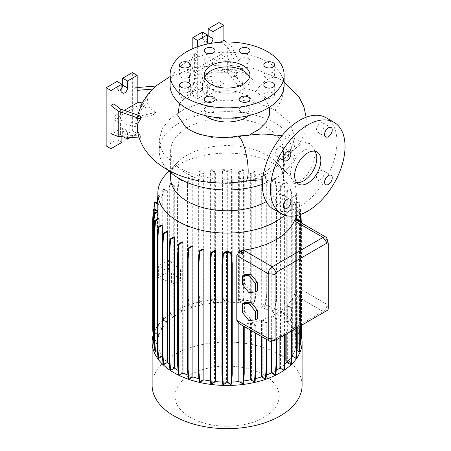 <?xml version="1.0" encoding="UTF-8"?>
<svg xmlns="http://www.w3.org/2000/svg" width="451" height="451" viewBox="0 0 451 451"><rect width="100%" height="100%" fill="white"/><g stroke="black" fill="none" stroke-linecap="round" stroke-linejoin="round"><path stroke-width="0.34" stroke-dasharray="2.25 1.69" d="M282.467 173.319L285.179 161.576L292.265 150.668L301.415 143.965L309.792 143.593L313.845 147.545L315.283 154.372L312.695 165.951L305.784 176.786L296.775 183.512L288.431 184.166L284.051 180.321L282.467 173.319M262.386 184.279A67.853 39.175 0 0 0 294.954 150.814L294.954 137.087L289.931 151.102L275.623 162.766L283.482 159.028L289.384 153.622L291.865 146.885L289.215 140.65L282.974 136.788L266.761 134.178M260.898 134.054L236.251 136.946A22.809 5.525 79.8 0 1 237.384 136.134M314.77 151.209A18.53 10.7 120 0 0 312.977 149.664A18.53 10.7 120 0 0 303.709 150.578A18.53 10.7 120 0 0 291.6 166.909A18.53 10.7 120 0 0 294.441 181.759A18.53 10.7 120 0 0 296.679 182.542M213.475 107.287A5.418 3.129 0 0 0 207.573 106.611A5.418 3.129 0 0 0 204.23 109.497A5.418 3.129 0 0 0 205.814 111.713A5.418 3.129 0 0 0 211.716 112.389A5.418 3.129 0 0 0 215.059 109.497A5.418 3.129 0 0 0 213.475 107.287M188.789 93.036A5.418 3.129 0 0 0 182.886 92.359A5.418 3.129 0 0 0 179.543 95.246A5.418 3.129 0 0 0 181.127 97.455A5.418 3.129 0 0 0 187.03 98.138A5.418 3.129 0 0 0 190.373 95.246A5.418 3.129 0 0 0 188.789 93.036M188.789 72.876A5.418 3.129 0 0 0 182.886 72.199A5.418 3.129 0 0 0 179.543 75.091A5.418 3.129 0 0 0 181.127 77.301A5.418 3.129 0 0 0 187.03 77.978A5.418 3.129 0 0 0 190.373 75.091A5.418 3.129 0 0 0 188.789 72.876M213.475 58.624A5.418 3.129 0 0 0 207.573 57.948A5.418 3.129 0 0 0 204.23 60.834A5.418 3.129 0 0 0 205.814 63.05A5.418 3.129 0 0 0 211.716 63.726A5.418 3.129 0 0 0 215.059 60.834A5.418 3.129 0 0 0 213.475 58.624M248.388 58.624A5.418 3.129 0 0 0 242.486 57.948A5.418 3.129 0 0 0 239.143 60.834A5.418 3.129 0 0 0 240.727 63.05A5.418 3.129 0 0 0 246.629 63.726A5.418 3.129 0 0 0 249.978 60.834A5.418 3.129 0 0 0 248.388 58.624M273.075 72.876A5.418 3.129 0 0 0 267.172 72.199A5.418 3.129 0 0 0 263.829 75.091A5.418 3.129 0 0 0 265.413 77.301A5.418 3.129 0 0 0 271.316 77.978A5.418 3.129 0 0 0 274.665 75.091A5.418 3.129 0 0 0 273.075 72.876M273.075 93.036A5.418 3.129 0 0 0 267.172 92.359A5.418 3.129 0 0 0 263.829 95.246A5.418 3.129 0 0 0 265.413 97.455A5.418 3.129 0 0 0 271.316 98.138A5.418 3.129 0 0 0 274.665 95.246A5.418 3.129 0 0 0 273.075 93.036M248.388 107.287A5.418 3.129 0 0 0 242.486 106.611A5.418 3.129 0 0 0 239.143 109.497A5.418 3.129 0 0 0 240.727 111.713A5.418 3.129 0 0 0 246.629 112.389A5.418 3.129 0 0 0 249.978 109.497A5.418 3.129 0 0 0 248.388 107.287M320.345 179.74A5.418 3.129 120 0 0 323.886 174.965A5.418 3.129 120 0 0 323.057 170.625A5.418 3.129 120 0 0 320.345 170.895A5.418 3.129 120 0 0 316.805 175.67A5.418 3.129 120 0 0 317.639 180.011A5.418 3.129 120 0 0 320.345 179.74M320.345 132.008A5.418 3.129 120 0 0 323.886 127.233A5.418 3.129 120 0 0 323.057 122.892A5.418 3.129 120 0 0 320.345 123.157A5.418 3.129 120 0 0 316.805 127.932A5.418 3.129 120 0 0 317.639 132.273A5.418 3.129 120 0 0 320.345 132.008M279.006 155.871A5.418 3.129 120 0 0 282.546 151.096A5.418 3.129 120 0 0 281.717 146.761A5.418 3.129 120 0 0 279.006 147.026A5.418 3.129 120 0 0 275.471 151.801A5.418 3.129 120 0 0 276.3 156.142A5.418 3.129 120 0 0 279.006 155.871M279.006 203.61A5.418 3.129 120 0 0 282.546 198.835A5.418 3.129 120 0 0 281.717 194.494A5.418 3.129 120 0 0 279.006 194.764A5.418 3.129 120 0 0 275.471 199.534A5.418 3.129 120 0 0 276.3 203.875A5.418 3.129 120 0 0 279.006 203.61M185.502 127.013L190.891 130.728C203.937 137.673 219.056 139.748 236.251 136.946M275.623 162.766C266.891 172.665 255.683 177.824 242.012 178.252C219.789 181.375 195.176 177.209 179.12 167.783L164.373 155.031L160.545 147.731L159.248 140.098L162.163 128.67L170.658 118.111L183.991 109.305L201.005 103.003L220.263 99.744L240.231 99.868L258.942 103.403L275.082 110.168L289.796 122.666L294.954 137.087M269.399 107.248L264.838 98.775L255.999 91.654L235.743 84.912L212.534 84.974L192.058 91.7L179.566 103.347M221.052 57.7L221.052 70.215L227.687 72.696L227.687 61.528L221.052 57.7L197.668 71.202L197.668 83.717L194.409 82.499L187.436 95.584C190.204 83.739 190.215 69.77 187.436 69.843L192.233 68.653C193.316 69.228 193.947 71.529 194.139 75.548A85.729 49.497 180 0 1 237.243 73.434L238.269 67.932L242.751 68.828C241.477 72.278 241.477 77.769 242.751 85.295L231.132 71.297L223.876 68.586L223.876 83.542L219.039 80.746L219.039 22.55M187.436 95.584L192.233 93.921L197.668 83.717L197.668 98.673L207.347 93.086L207.347 86.102A3.991 2.306 -60 0 1 209.089 82.082A3.991 2.306 -60 0 1 212.162 81.017A3.991 2.306 -60 0 1 212.99 82.843L212.99 89.822L223.876 83.542M197.668 71.202L194.139 78.807L192.233 93.921M194.139 78.807A85.729 49.497 180 0 1 237.243 76.693L238.269 85.448L242.751 85.295M156.091 86.023L152.827 88.74L148.125 95.246L147.071 102.321L150.104 108.37L156.091 112.338L152.895 115.039C148.294 112.902 145.566 109.542 144.703 104.959A85.729 49.497 0 0 0 137.031 126.934C137.38 130.057 138.558 133.096 140.56 136.05L140.543 138.068L137.329 129.927M137.786 115.078L137.16 119.137A85.729 49.497 0 0 1 144.703 101.701L149.055 92.72M137.16 119.137A85.729 49.497 0 0 0 137.031 123.675C137.38 120.699 138.558 118.156 140.56 116.048M204.731 77.487A22.809 13.169 0 0 0 204.292 80.047A22.809 13.169 0 0 0 210.972 89.36A22.809 13.169 0 0 0 235.828 92.213A22.809 13.169 0 0 0 249.91 80.047A22.809 13.169 0 0 0 249.476 77.487M284.124 85.166A57.018 32.923 0 0 0 267.42 61.888A57.018 32.923 0 0 0 205.278 54.751A57.018 32.923 0 0 0 170.083 85.166M248.98 115.569A27.083 15.638 0 0 0 254.184 106.351A27.083 15.638 0 0 0 246.252 95.296A27.083 15.638 0 0 0 216.739 91.903A27.083 15.638 0 0 0 200.018 106.351A27.083 15.638 0 0 0 205.222 115.569M207.95 96.226A27.083 15.638 0 0 0 237.468 99.615A27.083 15.638 0 0 0 254.184 85.166A27.083 15.638 0 0 0 246.252 74.111A27.083 15.638 0 0 0 216.739 70.722A27.083 15.638 0 0 0 200.018 85.166A27.083 15.638 0 0 0 207.95 96.226M250.17 134.488L247.96 135.418M294.954 150.814A67.853 39.175 0 0 0 275.082 123.112A67.853 39.175 0 0 0 201.135 114.622A67.853 39.175 0 0 0 159.248 150.814A67.853 39.175 0 0 0 167.907 169.965M190.283 417.429A52.068 30.059 0 0 0 263.92 417.429A52.068 30.059 0 0 0 263.92 374.911A52.068 30.059 0 0 0 190.283 374.911A52.068 30.059 0 0 0 190.283 417.429M302.085 385.368A74.984 43.29 0 0 0 280.122 354.757A74.984 43.29 0 0 0 198.406 345.376A74.984 43.29 0 0 0 152.122 385.368M301.364 336.192A74.984 43.29 0 0 0 280.122 311.551A74.984 43.29 0 0 0 204.128 300.952A74.984 43.29 0 0 0 153.109 335.155M266.197 201.693A56.448 32.59 0 0 0 283.549 178.184A56.448 32.59 0 0 0 276.147 162.044A56.448 32.59 0 0 0 267.02 155.138A56.448 32.59 0 0 0 178.055 162.044A56.448 32.59 0 0 0 170.653 178.184M284.79 215.234A69.251 39.981 0 0 0 296.358 193.113A69.251 39.981 0 0 0 287.27 173.314A69.251 39.981 0 0 0 276.074 164.84A69.251 39.981 0 0 0 166.932 173.314M187.188 173.86A56.448 32.59 0 0 0 248.704 180.924A56.448 32.59 0 0 0 283.549 150.814A56.448 32.59 0 0 0 267.02 127.768A56.448 32.59 0 0 0 205.498 120.705A56.448 32.59 0 0 0 170.653 150.814A56.448 32.59 0 0 0 187.188 173.86M207.347 38.566A3.991 2.306 -60 0 1 205.329 40.708A3.991 2.306 -60 0 1 203.333 40.906A3.991 2.306 -60 0 1 202.505 39.079L202.505 32.094M210.194 43.488A3.991 2.306 -60 0 1 210.166 43.499A3.991 2.306 -60 0 1 208.447 43.82M121.866 87.917A3.991 2.306 -60 0 1 119.853 90.059A3.991 2.306 -60 0 1 117.858 90.256A3.991 2.306 -60 0 1 117.029 88.43L117.029 81.445M273.306 209.061A52.744 30.454 120 0 0 299.678 206.451A52.744 30.454 120 0 0 334.135 159.97A52.744 30.454 120 0 0 326.05 117.705M279.8 316.224L283.634 314.009L284.406 303.354L284.406 192.949L283.634 183.185L279.8 185.395L279.8 316.224A69.251 39.981 0 0 0 276.074 313.89A69.251 39.981 0 0 0 271.919 311.68L275.781 309.454L275.149 309.087L275.922 298.432L275.922 188.022L275.149 178.258L271.231 180.524A69.251 39.981 180 0 1 271.919 180.857L271.919 311.68M178.066 370.401A69.251 39.981 0 0 0 178.134 370.434A69.251 39.981 0 0 0 182.283 372.644L178.421 374.877M182.283 241.821L182.283 372.644M187.96 375.147A69.251 39.981 0 0 0 192.098 376.664L188.259 378.879M192.098 245.834L192.098 376.664M198.897 378.682A69.251 39.981 0 0 0 202.956 379.635L199.145 381.839M202.956 248.811L202.956 379.635M210.544 380.988A69.251 39.981 0 0 0 214.529 381.484L210.752 383.666M214.529 250.655L214.529 381.484M222.557 382.059A69.251 39.981 0 0 0 226.47 382.144L222.738 384.303M226.47 251.32L226.47 382.144M228.082 251.32L228.082 382.144A69.251 39.981 0 0 0 231.634 382.059M239.926 250.632L239.926 251.393L243.512 253.468M240.631 251.038L239.926 251.393M295.394 217.974L295.394 219.519L299.729 222.01M300.389 325.921L300.389 293.342L295.394 290.455L295.394 219.519M295.394 290.455L295.394 348.798A69.251 39.981 0 0 0 296.352 342.529L300.135 344.654M296.346 210.769L296.346 341.599L299.735 339.642L300.507 328.988L300.507 218.577L299.735 208.819L296.346 210.769A69.251 39.981 180 0 1 296.358 211.339A69.251 39.981 180 0 1 296.352 211.699L296.352 215.623M296.352 218.526L296.352 342.529M296.346 341.599A69.251 39.981 0 0 0 295.349 335.381L299.323 333.086L298.692 332.72L299.464 322.065L299.464 211.66L298.692 201.896L295.157 203.937A69.251 39.981 180 0 1 295.349 204.551L295.349 335.381M295.157 203.937L295.157 334.76A69.251 39.981 0 0 0 292.282 328.649L296.217 326.377L295.585 326.011L296.358 315.356L296.358 204.946L295.585 195.182L291.938 197.29A69.251 39.981 180 0 1 292.282 197.826L292.282 328.649M291.938 197.29L291.938 328.114A69.251 39.981 0 0 0 287.236 322.335L291.149 320.075L290.517 319.708L291.29 309.053L291.29 198.643L290.517 188.884L286.774 191.044A69.251 39.981 180 0 1 287.236 191.506L287.236 322.335M286.774 191.044L286.774 321.867A69.251 39.981 0 0 0 280.381 316.619L284.265 314.375L283.634 314.009M279.8 185.395A69.251 39.981 180 0 1 280.381 185.795L280.381 316.619M292.101 330.707L292.101 307.87L287.321 305.113A69.251 39.981 0 0 0 292.011 299.306L292.011 355.608M287.321 305.113L287.321 361.911A69.251 39.981 0 0 0 291.966 356.172M271.231 180.524L271.231 311.348A69.251 39.981 0 0 0 262.11 307.667L265.943 305.451L265.312 305.085L266.084 294.43L266.084 184.019L265.312 174.261L261.304 176.572A69.251 39.981 180 0 1 262.11 176.837L262.11 307.667M261.304 176.572L261.304 307.396A69.251 39.981 0 0 0 251.252 304.69L255.057 302.491L254.426 302.125L255.198 291.47L255.198 181.06L254.426 171.301L250.322 173.669A69.251 39.981 180 0 1 251.252 173.866L251.252 304.69M250.322 173.669L250.322 304.493A69.251 39.981 0 0 0 239.673 302.846L243.45 300.665L242.818 300.298L243.591 289.643L243.591 179.233L242.818 169.475L238.596 171.91A69.251 39.981 180 0 1 239.673 172.017L239.673 302.846M238.596 171.91L238.596 302.734A69.251 39.981 0 0 0 227.732 302.181L231.47 300.022L230.833 299.661L231.611 289.006L231.611 178.596L230.833 168.832L226.926 171.092L226.926 301.916L223.369 299.864L222.732 300.231L221.96 289.576L221.96 179.165L222.732 169.401L226.12 171.357A69.251 39.981 180 0 1 227.732 171.357L227.732 302.181M226.12 171.357L226.12 302.187A69.251 39.981 0 0 0 215.352 302.762L211.378 300.467L210.747 300.834L209.974 290.179L209.974 179.769L210.747 170.004L214.281 172.045A69.251 39.981 180 0 1 215.352 171.932L215.352 302.762M214.281 172.045L214.281 302.869A69.251 39.981 0 0 0 203.694 304.532L199.754 302.26L199.122 302.627L198.35 291.972L198.35 181.561L199.122 171.797L202.77 173.906A69.251 39.981 180 0 1 203.694 173.708L203.694 304.532M202.77 173.906L202.77 304.729A69.251 39.981 0 0 0 192.752 307.447L188.845 305.186L188.208 305.553L187.436 294.898L187.436 184.487L188.208 174.729L191.951 176.888A69.251 39.981 180 0 1 192.752 176.617L192.752 307.447M191.951 176.888L191.951 307.712A69.251 39.981 0 0 0 182.858 311.404L178.974 309.16L178.337 309.527L177.564 298.872L177.564 188.462L178.337 178.697L182.17 180.913A69.251 39.981 180 0 1 182.858 180.58L182.858 311.404M182.17 180.913L182.17 311.737A69.251 39.981 0 0 0 174.306 316.286L170.444 314.059L169.807 314.426L169.035 303.771L169.035 193.361L169.807 183.596L173.725 185.863A69.251 39.981 180 0 1 174.306 185.462L174.306 316.286M173.725 185.863L173.725 316.687A69.251 39.981 0 0 0 167.349 321.952L163.51 319.736L162.879 320.103L162.106 309.448L162.106 199.038L162.879 189.279L166.887 191.59A69.251 39.981 180 0 1 167.349 191.128L167.349 321.952M166.887 191.59L166.887 322.414A69.251 39.981 0 0 0 162.197 328.221L158.386 326.022L157.754 326.389L156.976 315.734L157.162 203.018M157.85 195.616L161.858 197.933A69.251 39.981 180 0 1 162.197 197.397L162.197 328.221M161.858 197.933L161.858 328.756A69.251 39.981 0 0 0 159 334.907L155.223 332.725L154.586 333.092L153.814 322.437L154.067 208.847M157.85 204.145L158.808 204.703A69.251 39.981 180 0 1 159 204.077L159 334.907M158.808 204.703L158.808 335.527A69.251 39.981 0 0 0 157.85 341.802L154.112 339.642L153.481 340.009M157.85 211.339A69.251 39.981 180 0 1 157.85 210.972L157.85 341.802M157.856 218.696L157.856 342.732A69.251 39.981 0 0 0 158.853 348.95L154.879 351.239M158.853 218.121L158.853 348.95M159.045 226.515L159.045 349.564A69.251 39.981 0 0 0 161.926 355.676L157.985 357.953M161.926 224.852L161.926 355.676M162.439 356.476A69.251 39.981 0 0 0 166.966 361.995L163.053 364.25M166.966 231.166L166.966 361.995M169.491 364.352A69.251 39.981 0 0 0 173.821 367.706L169.937 369.95M173.821 236.882L173.821 367.706M182.012 279.586L174.537 283.899L174.537 275.268L182.012 270.95L182.012 279.586L180.485 278.701L180.485 269.732L182.012 270.95M244.228 326.513L239.926 323.891L243.568 324.201A69.251 39.981 0 0 0 250.508 322.995L250.508 330.138M239.926 323.891L239.926 381.456A69.251 39.981 0 0 0 243.653 380.988M285.167 334.71L285.167 313.546L280.477 310.84A69.251 39.981 0 0 0 286.859 305.575L286.859 333.734M280.477 310.84L280.477 367.638A69.251 39.981 0 0 0 284.84 364.239M255.852 333.221L255.852 325.351L251.438 322.798A69.251 39.981 0 0 0 261.45 320.08L261.45 336.452M251.438 322.798L251.438 379.595A69.251 39.981 0 0 0 255.322 378.677M266.767 339.524L266.767 322.42L262.251 319.815A69.251 39.981 0 0 0 271.344 316.123L271.344 341.176M262.251 319.815L262.251 376.613A69.251 39.981 0 0 0 266.282 375.131M276.638 339.631L276.638 318.451L272.032 315.79A69.251 39.981 0 0 0 279.896 311.241L279.896 337.748M272.032 315.79L272.032 372.588A69.251 39.981 0 0 0 276.215 370.35M297.226 327.747L297.226 301.584L292.349 298.771A69.251 39.981 0 0 0 294.368 294.869L295.202 291.735L295.202 349.424L297.04 350.483M292.349 298.771L292.349 355.568A69.251 39.981 0 0 0 295.202 349.424M297.226 301.584L296.595 301.95L292.011 299.306M326.952 238.59A5.7 3.292 -60 0 1 327.093 239.735L327.093 304.453A5.7 3.292 -60 0 1 323.063 311.432L272.257 340.764A5.7 3.292 -60 0 1 271.192 341.215M255.852 325.351L255.221 325.712L250.508 322.995M266.767 322.42L266.135 322.786L261.45 320.08M276.638 318.451L276.006 318.812L271.344 316.123M285.167 313.546L284.536 313.913L279.896 311.241M292.101 307.87L291.464 308.236L286.859 305.575M300.389 293.342A5.7 3.292 -60 0 1 299.757 294.362L295.202 291.735M244.228 326.377A5.7 3.292 -60 0 1 243.596 326.146L243.596 326.146M169.52 272.37L169.52 281.937L171.403 282.676L171.403 273.458L158.357 265.927L158.357 277.568L169.52 281.937M171.403 282.676L174.537 283.899M174.537 275.268L171.403 273.458M177.824 277.162L168.437 271.744L158.357 277.568M177.824 267.601L168.437 260.109L168.437 271.744M177.564 277.314L180.485 278.701M168.437 260.109L158.357 265.927M180.485 269.732L177.564 267.753M244.436 274.777L244.436 283.38L250.891 291.402L257.341 290.827M244.436 302.711L244.436 311.314L250.891 319.336L257.341 318.761M144.703 104.959L137.189 106.12L113.804 119.622L113.804 132.137L120.434 134.618L120.434 123.45L137.031 126.934M113.804 119.622L120.434 123.45M113.804 103.843L113.804 116.364L120.434 120.191L137.031 123.675M120.434 109.024L120.434 120.191M106.143 145.927L117.029 139.641L117.029 132.656A3.991 2.306 -60 0 1 118.771 128.642A3.991 2.306 -60 0 1 121.849 127.571A3.991 2.306 -60 0 1 122.672 129.398L122.672 136.382L132.352 130.796L132.352 72.6M130.649 137.363L137.189 133.586L132.352 130.796M123.489 136.856L122.672 136.382M121.866 136.738L121.866 135.452A3.991 2.306 -60 0 1 123.608 131.433A3.991 2.306 -60 0 1 126.686 130.362A3.991 2.306 -60 0 1 127.515 132.194L127.515 137.138M121.866 142.431L117.029 139.641M137.189 87.539L133.93 87.798L137.189 90.341M133.93 87.798L133.93 117.418L137.189 118.636L152.895 115.039M137.189 133.586L137.189 106.12M124.222 110.348L113.804 116.364M144.703 101.701L142.584 102.027M110.98 133.767L113.804 132.137M156.091 112.338L133.93 117.418M140.56 136.05L120.434 134.618M139.224 137.972L140.543 138.068M221.052 42.191L221.052 54.441L227.687 58.269L237.243 73.434M221.368 42.174L227.687 47.107L227.687 58.269M192.831 48.618L192.831 95.877L202.505 90.29L202.505 83.305A3.991 2.306 -60 0 1 204.247 79.291A3.991 2.306 -60 0 1 207.325 78.22A3.991 2.306 -60 0 1 208.153 80.047L208.153 87.032L219.039 80.746M242.751 68.828L231.132 45.963L226.075 42.011M231.132 45.963L231.132 71.297M212.99 89.822L208.153 87.032M207.347 93.086L202.505 90.29M197.668 98.673L192.831 95.877M221.052 70.215L223.876 68.586M227.687 61.528L237.243 76.693M221.052 54.441L197.668 67.943L194.139 75.548M197.668 46.729L197.668 67.943M192.233 68.653L197.668 55.428L194.409 52.88L194.409 82.499M194.409 52.88L187.436 69.843M227.687 72.696L238.269 85.448M227.687 47.107L238.269 67.932M292.349 355.568L296.454 357.936M287.321 361.911L291.329 364.222M280.477 367.638L284.395 369.905M272.032 372.588L275.865 374.804M262.251 376.613L265.994 378.772M251.438 379.595L255.08 381.704M239.926 381.456L243.455 383.497M228.082 382.144L231.47 384.1M159.045 349.564L157.399 350.517M157.856 342.732L154.468 344.682L154.107 340.127M153.492 340.015L157.393 342.264L153.836 344.322M158.808 335.527L154.586 333.092M161.858 328.756L157.754 326.389M166.887 322.414L162.879 320.103M173.725 316.687L169.807 314.426M182.17 311.737L178.337 309.527M191.951 307.712L188.208 305.553M202.77 304.729L199.122 302.627M214.281 302.869L210.747 300.834M226.12 302.187L222.732 300.231M226.926 301.916L230.833 299.661M238.596 302.734L242.818 300.298M250.322 304.493L254.426 302.125M261.304 307.396L265.312 305.085M271.231 311.348L275.149 309.087M286.774 321.867L290.517 319.708M291.938 328.114L295.585 326.011M295.157 334.76L298.692 332.72M300.14 214.586L300.09 213.859L300.721 213.492L296.809 211.237L296.809 342.061L300.366 340.009L299.735 339.642M296.809 342.061L300.721 344.322M295.394 348.798L299.616 351.239M248.873 292.569L250.891 291.402M242.424 284.542L244.436 283.38M248.873 320.503L250.891 319.336M242.424 312.475L244.436 311.314M170.444 314.059L169.672 303.405L169.672 281.847M169.672 303.405L169.035 303.771M169.672 272.28L169.672 192.994L169.035 193.361M169.672 192.994L170.444 183.236L174.306 185.462M170.444 183.236L169.807 183.596M178.974 309.16L178.201 298.506L178.201 188.095L178.974 178.337L182.858 180.58M178.201 188.095L177.564 188.462M178.201 298.506L177.564 298.872M178.974 178.337L178.337 178.697M300.09 213.859L296.352 211.699M300.09 344.682L300.389 340.9M300.862 325.65L300.721 222.585M300.366 340.009L301.138 329.354L300.507 328.988M301.138 218.944L300.507 218.577M301.138 329.354L301.138 219.265M300.862 215.437L300.366 209.179L299.735 208.819M300.366 209.179L296.809 211.237M301.493 325.284L301.409 222.98M300.783 214.366L300.721 213.492M300.862 224.513L301.493 224.147M266.135 339.158L266.135 322.786M154.112 339.642L153.34 328.988L153.34 218.577L154.112 208.819M157.393 342.264L157.393 211.44M153.34 338.064L153.064 334.236M153.34 328.988L152.709 329.354M153.34 218.577L152.709 218.944M299.757 326.287L299.757 294.362M284.536 335.076L284.536 313.913M163.51 319.736L162.738 309.082L162.738 198.671L163.51 188.913L167.349 191.128M162.738 309.082L162.106 309.448M162.738 198.671L162.106 199.038M163.51 188.913L162.879 189.279M199.754 302.26L198.981 291.605L198.981 181.195L199.754 171.436L203.694 173.708M198.981 291.605L198.35 291.972M198.981 181.195L198.35 181.561M199.754 171.436L199.122 171.797M243.45 300.665L244.222 290.01L244.222 179.599L243.45 169.835L239.673 172.017M244.222 290.01L243.591 289.643M244.222 179.599L243.591 179.233M243.45 169.835L242.818 169.475M284.265 314.375L285.038 303.72L285.038 193.31L284.265 183.551L280.381 185.795M285.038 303.72L284.406 303.354M285.038 193.31L284.406 192.949M284.265 183.551L283.634 183.185M231.47 300.022L232.242 289.367L232.242 178.962L231.47 169.198L227.732 171.357M223.369 299.864L222.591 289.209L221.96 289.576M222.591 289.209L222.591 178.799L221.96 179.165M222.591 178.799L223.369 169.04L222.732 169.401M231.47 169.198L230.833 168.832M223.369 169.04L226.926 171.092M232.242 289.367L231.611 289.006M232.242 178.962L231.611 178.596M276.006 339.958L276.006 318.812M265.943 305.451L266.721 294.796L266.721 184.386L265.943 174.622L262.11 176.837M266.721 294.796L266.084 294.43M266.721 184.386L266.084 184.019M265.943 174.622L265.312 174.261M296.217 326.377L296.989 315.723L296.989 205.312L296.217 195.548L292.282 197.826M296.989 315.723L296.358 315.356M296.989 205.312L296.358 204.946M296.217 195.548L295.585 195.182M211.378 300.467L210.606 289.813L210.606 179.402L211.378 169.644L215.352 171.932M210.606 289.813L209.974 290.179M210.606 179.402L209.974 179.769M211.378 169.644L210.747 170.004M255.057 302.491L255.835 291.836L255.835 181.426L255.057 171.662L251.252 173.866M255.835 291.836L255.198 291.47M255.835 181.426L255.198 181.06M255.057 171.662L254.426 171.301M291.149 320.075L291.921 309.42L291.921 199.009L291.149 189.251L287.236 191.506M291.921 309.42L291.29 309.053M291.921 199.009L291.29 198.643M291.149 189.251L290.517 188.884M291.464 331.073L291.464 308.236M157.85 203.418L159 204.077M155.223 332.725L154.445 322.07L154.445 211.66L155.223 201.901M154.445 322.07L153.814 322.437M154.445 211.66L153.814 212.026M255.221 332.855L255.221 325.712M158.386 326.022L157.613 315.367L157.613 204.957L158.386 195.198L162.197 197.397M157.613 315.367L156.976 315.734M157.613 204.957L156.976 205.323M158.386 195.198L157.85 195.508M188.845 305.186L188.067 294.531L188.067 184.121L188.845 174.362L192.752 176.617M188.067 294.531L187.436 294.898M188.067 184.121L187.436 184.487M188.845 174.362L188.208 174.729M299.323 333.086L300.095 322.431L300.095 212.021L299.323 202.262L295.349 204.551M300.095 322.431L299.464 322.065M300.095 212.021L299.464 211.66M299.323 202.262L298.692 201.896M275.781 309.454L276.553 298.799L276.553 188.388L275.781 178.624L271.919 180.857M276.553 298.799L275.922 298.432M276.553 188.388L275.922 188.022M275.781 178.624L275.149 178.258M296.595 328.114L296.595 301.95M245.434 181.031A22.809 5.525 79.8 0 1 242.012 178.252M255.931 91.615A22.809 13.203 -59.9 0 1 256.489 90.674A22.809 13.203 -59.9 0 1 257.775 88.723A22.809 13.203 -59.9 0 1 259.049 87.009A22.809 13.203 -59.9 0 1 260.498 85.29A22.809 13.203 -59.9 0 1 261.907 83.807A22.809 13.203 -59.9 0 1 263.485 82.347A22.809 13.203 -59.9 0 1 264.979 81.146A22.809 13.203 -59.9 0 1 278.825 78.451A22.809 13.203 -59.9 0 1 283.549 88.892A22.809 13.203 -59.9 0 1 275.059 110.157M207.347 41.87L202.505 39.079M121.866 91.22L117.029 88.43M327.093 310.502L323.063 311.432L294.368 294.869M276.294 339.834L272.257 340.764L243.568 324.201M328.305 308.411L327.093 304.453L295.67 286.312M328.305 243.698L327.093 239.735L295.67 221.599M127.515 132.194L122.672 129.398M121.866 135.452L117.029 132.656M212.99 82.843L208.153 80.047M207.347 86.102L202.505 83.305M309.792 143.593L281.988 135.683M312.977 149.664L317.008 151.993M204.23 109.497L204.23 99.259M179.543 95.246L179.543 85.002M179.543 75.091L179.543 64.848M204.23 60.834L204.23 50.597M239.143 60.834L239.143 50.597M263.829 75.091L263.829 64.848M263.829 95.246L263.829 85.002M239.143 109.497L239.143 99.259M323.057 170.625L331.119 175.281M323.057 122.892L331.119 127.548M281.717 146.761L289.779 151.412M281.717 194.494L289.779 199.15M284.124 81.845L278.679 78.367L253.462 68.377L224.835 64.673L195.965 67.447L170.083 76.552M155.804 86.045L152.827 88.74M306.161 117.232L306.308 120.693L305.096 130.525C303.664 136.123 301.2 141.242 297.716 145.882C293.827 151.023 289.08 155.403 283.482 159.028M204.292 80.047L204.292 74.928M254.184 106.351L254.184 85.166M276.147 162.044L287.27 173.314M283.549 178.184L283.549 150.814M208.17 43.696L203.333 40.906M122.695 93.047L117.858 90.256M296.358 211.339L296.358 193.113M126.686 130.362L121.849 127.571M212.162 81.017L207.325 78.22M170.653 172.553L170.653 150.814M178.055 162.044L169.086 171.132M159.248 150.814L159.248 140.098M200.018 106.351L200.018 85.166M249.91 80.047L249.91 74.928M288.431 184.166L262.64 179.69M276.3 203.875L284.361 208.531M276.3 156.142L284.361 160.798M317.639 132.273L325.701 136.929M317.639 180.011L325.701 184.662M249.978 109.497L249.978 99.259M274.665 95.246L274.665 85.002M274.665 75.091L274.665 64.848M249.978 60.834L249.978 50.597M215.059 60.834L215.059 50.597M190.373 75.091L190.373 64.848M190.373 95.246L190.373 85.002M215.059 109.497L215.059 99.259M294.441 181.759L298.477 184.087"/><path stroke-width="0.68" d="M281.988 135.683L266.761 134.178L260.898 134.054L237.384 136.134A22.809 5.525 79.8 0 1 244.453 147.607A22.809 5.525 79.8 0 1 248.174 171.155A22.809 5.525 79.8 0 1 245.434 181.031C218.442 185.919 188.168 181.759 166.763 169.317C157.619 164.119 150.29 157.45 144.777 149.315C140.847 143.39 138.361 136.924 137.329 129.927L137.724 123.924L140.543 118.929L140.56 116.048L120.434 109.024L113.804 103.843L110.98 105.472L118.241 111.143L118.241 136.478L139.224 137.972M307.74 183.168A18.53 10.7 120 0 0 319.849 166.842A18.53 10.7 120 0 0 317.008 151.993A18.53 10.7 120 0 0 307.74 152.906A18.53 10.7 120 0 0 295.636 169.238A18.53 10.7 120 0 0 298.477 184.087A18.53 10.7 120 0 0 307.74 183.168M296.679 182.542A18.53 10.7 120 0 0 303.709 180.84A18.53 10.7 120 0 0 315.193 166.368A18.53 10.7 120 0 0 314.77 151.209M213.475 97.044A5.418 3.129 0 0 0 207.573 96.367A5.418 3.129 0 0 0 204.23 99.259A5.418 3.129 0 0 0 205.814 101.469A5.418 3.129 0 0 0 211.716 102.146A5.418 3.129 0 0 0 215.059 99.259A5.418 3.129 0 0 0 213.475 97.044M188.789 82.792A5.418 3.129 0 0 0 182.886 82.116A5.418 3.129 0 0 0 179.543 85.002A5.418 3.129 0 0 0 181.127 87.218A5.418 3.129 0 0 0 187.03 87.894A5.418 3.129 0 0 0 190.373 85.002A5.418 3.129 0 0 0 188.789 82.792M188.789 62.638A5.418 3.129 0 0 0 182.886 61.956A5.418 3.129 0 0 0 179.543 64.848A5.418 3.129 0 0 0 181.127 67.058A5.418 3.129 0 0 0 187.03 67.735A5.418 3.129 0 0 0 190.373 64.848A5.418 3.129 0 0 0 188.789 62.638M213.475 48.381A5.418 3.129 0 0 0 207.573 47.705A5.418 3.129 0 0 0 204.23 50.597A5.418 3.129 0 0 0 205.814 52.806A5.418 3.129 0 0 0 211.716 53.483A5.418 3.129 0 0 0 215.059 50.597A5.418 3.129 0 0 0 213.475 48.381M248.388 48.381A5.418 3.129 0 0 0 242.486 47.705A5.418 3.129 0 0 0 239.143 50.597A5.418 3.129 0 0 0 240.727 52.806A5.418 3.129 0 0 0 246.629 53.483A5.418 3.129 0 0 0 249.978 50.597A5.418 3.129 0 0 0 248.388 48.381M273.075 62.638A5.418 3.129 0 0 0 267.172 61.956A5.418 3.129 0 0 0 263.829 64.848A5.418 3.129 0 0 0 265.413 67.058A5.418 3.129 0 0 0 271.316 67.735A5.418 3.129 0 0 0 274.665 64.848A5.418 3.129 0 0 0 273.075 62.638M273.075 82.792A5.418 3.129 0 0 0 267.172 82.116A5.418 3.129 0 0 0 263.829 85.002A5.418 3.129 0 0 0 265.413 87.218A5.418 3.129 0 0 0 271.316 87.894A5.418 3.129 0 0 0 274.665 85.002A5.418 3.129 0 0 0 273.075 82.792M248.388 97.044A5.418 3.129 0 0 0 242.486 96.367A5.418 3.129 0 0 0 239.143 99.259A5.418 3.129 0 0 0 240.727 101.469A5.418 3.129 0 0 0 246.629 102.146A5.418 3.129 0 0 0 249.978 99.259A5.418 3.129 0 0 0 248.388 97.044M328.413 184.397A5.418 3.129 120 0 0 331.947 179.622A5.418 3.129 120 0 0 331.119 175.281A5.418 3.129 120 0 0 328.413 175.552A5.418 3.129 120 0 0 324.872 180.321A5.418 3.129 120 0 0 325.701 184.662A5.418 3.129 120 0 0 328.413 184.397M328.413 136.659A5.418 3.129 120 0 0 331.947 131.889A5.418 3.129 120 0 0 331.119 127.548A5.418 3.129 120 0 0 328.413 127.813A5.418 3.129 120 0 0 324.872 132.588A5.418 3.129 120 0 0 325.701 136.929A5.418 3.129 120 0 0 328.413 136.659M287.073 160.528A5.418 3.129 120 0 0 290.607 155.753A5.418 3.129 120 0 0 289.779 151.412A5.418 3.129 120 0 0 287.073 151.683A5.418 3.129 120 0 0 283.532 156.458A5.418 3.129 120 0 0 284.361 160.798A5.418 3.129 120 0 0 287.073 160.528M287.073 208.261A5.418 3.129 120 0 0 290.607 203.491A5.418 3.129 120 0 0 289.779 199.15A5.418 3.129 120 0 0 287.073 199.415A5.418 3.129 120 0 0 283.532 204.19A5.418 3.129 120 0 0 284.361 208.531A5.418 3.129 120 0 0 287.073 208.261M179.566 103.347L177.801 115.636L185.502 127.013L189.572 129.809C199.759 136.089 220.657 139.438 237.384 136.134M137.189 87.539L156.091 86.023L149.055 92.72L141.958 103.211L137.786 115.078M243.23 65.615A22.809 13.169 0 0 0 218.374 62.762A22.809 13.169 0 0 0 204.292 74.928A22.809 13.169 0 0 0 210.972 84.236A22.809 13.169 0 0 0 235.828 87.094A22.809 13.169 0 0 0 249.91 74.928A22.809 13.169 0 0 0 243.23 65.615M249.476 77.487A22.809 13.169 0 0 0 243.23 70.734A22.809 13.169 0 0 0 220.471 67.447A22.809 13.169 0 0 0 204.731 77.487M170.083 74.928L170.083 85.166A57.018 32.923 0 0 0 186.782 108.449A57.018 32.923 0 0 0 248.924 115.58A57.018 32.923 0 0 0 284.124 85.166L284.124 74.928A57.018 32.923 0 0 0 267.42 51.645A57.018 32.923 0 0 0 205.278 44.514A57.018 32.923 0 0 0 170.083 74.928A57.018 32.923 0 0 0 186.782 98.205A57.018 32.923 0 0 0 248.924 105.342A57.018 32.923 0 0 0 284.124 74.928M205.222 115.569A27.083 15.638 0 0 0 207.95 117.407A27.083 15.638 0 0 0 248.98 115.569M269.399 107.248L269.512 114.915L266.118 122.368L259.5 129.054L250.17 134.488M167.907 169.965A67.853 39.175 0 0 0 179.12 178.517A67.853 39.175 0 0 0 262.386 184.279M153.109 335.155A74.984 43.29 0 0 0 152.122 342.162L152.122 385.368A74.984 43.29 0 0 0 174.08 415.98A74.984 43.29 0 0 0 255.796 425.361A74.984 43.29 0 0 0 302.085 385.368L302.085 342.162A74.984 43.29 0 0 0 301.364 336.192M152.122 342.162A74.984 43.29 0 0 0 174.08 372.774A74.984 43.29 0 0 0 255.796 382.16A74.984 43.29 0 0 0 302.085 342.162M170.653 172.553L170.653 178.184A56.448 32.59 0 0 0 187.188 201.225A56.448 32.59 0 0 0 266.197 201.693M169.086 171.132L166.932 173.314A69.251 39.981 0 0 0 157.85 193.113A69.251 39.981 0 0 0 178.134 221.385A69.251 39.981 0 0 0 284.79 215.234M208.447 43.82A3.991 2.306 -60 0 1 208.17 43.696A3.991 2.306 -60 0 1 207.347 41.87L207.347 34.885L197.668 40.472L192.831 37.681L192.831 48.618M142.584 102.027L137.189 102.862L137.189 75.39L127.515 80.977L127.515 87.962A3.991 2.306 -60 0 1 124.69 92.85A3.991 2.306 -60 0 1 122.695 93.047A3.991 2.306 -60 0 1 121.866 91.22L121.866 84.236L110.98 90.521L110.98 105.472M334.112 122.362L326.05 117.705A52.744 30.454 120 0 0 299.678 120.316A52.744 30.454 120 0 0 265.222 166.797A52.744 30.454 120 0 0 273.306 209.061L281.368 213.718A52.744 30.454 120 0 0 307.74 211.102A52.744 30.454 120 0 0 342.196 164.626A52.744 30.454 120 0 0 334.112 122.362A52.744 30.454 120 0 0 307.74 124.972A52.744 30.454 120 0 0 273.283 171.453A52.744 30.454 120 0 0 281.368 213.718M182.976 242.153A69.251 39.981 180 0 1 182.283 241.821L178.421 244.047L179.058 244.414L182.976 242.153L182.976 372.977A69.251 39.981 0 0 0 187.96 375.147M192.898 246.105A69.251 39.981 180 0 1 192.098 245.834L188.259 248.05L188.89 248.416L192.898 246.105L192.898 376.929A69.251 39.981 0 0 0 198.897 378.682M203.88 249.008A69.251 39.981 180 0 1 202.956 248.811L199.145 251.01L199.776 251.376L203.88 249.008L203.88 379.832A69.251 39.981 0 0 0 210.544 380.988M215.606 250.767A69.251 39.981 180 0 1 214.529 250.655L210.752 252.836L211.384 253.203L215.606 250.767L215.606 381.591A69.251 39.981 0 0 0 222.557 382.059M228.082 251.32A69.251 39.981 180 0 1 226.47 251.32L222.738 253.479L223.369 253.84L227.281 251.585L227.281 382.409L230.839 384.461L231.47 384.1L232.242 374.336L232.242 263.925L231.47 253.27L228.082 251.32M231.634 382.059A69.251 39.981 0 0 0 238.85 381.569L242.824 383.857L243.455 383.497L244.228 373.732L244.228 326.513M238.85 252.103L242.926 254.454L243.455 252.667L239.926 250.632A69.251 39.981 180 0 1 238.85 250.739L238.85 252.103L236.803 255.582L236.803 320.295L238.85 323.406L238.85 381.569M275.973 339.969A1.708 0.987 120 0 0 276.294 339.834L327.093 310.502A1.708 0.987 120 0 0 328.305 308.411L328.305 243.698A1.708 0.987 120 0 0 328.26 243.348A1.708 0.987 120 0 0 327.093 242.999L276.294 272.325A1.708 0.987 120 0 0 275.082 274.422L275.082 339.135A1.708 0.987 120 0 0 275.973 339.969L271.192 341.215A5.7 3.292 -60 0 1 269.41 341.046L238.85 323.406L243.596 326.146L243.596 374.099L244.228 373.732M299.729 222.01L299.616 220.409L295.394 217.974A69.251 39.981 180 0 1 295.202 218.594L295.202 219.479L294.368 220.843A69.251 39.981 180 0 1 243.568 250.175L240.631 251.038M296.352 215.623L296.352 218.526M292.011 355.608L292.011 356.104L295.817 358.303L296.454 357.936L297.226 348.178L297.226 327.747M154.107 340.127L153.695 334.924L153.695 224.513L154.468 213.859L157.856 211.902A69.251 39.981 180 0 1 157.85 211.339L157.85 193.113M157.856 211.902L157.856 218.696M159.045 218.741A69.251 39.981 180 0 1 158.853 218.121L154.879 220.415L155.516 220.781L159.045 218.741L159.045 226.515M162.264 225.387A69.251 39.981 180 0 1 161.926 224.852L157.985 227.129L158.617 227.49L162.264 225.387L162.264 356.211A69.251 39.981 0 0 0 162.439 356.476M167.434 231.634A69.251 39.981 180 0 1 166.966 231.166L163.053 233.426L163.69 233.793L167.434 231.634L167.434 362.457A69.251 39.981 0 0 0 169.491 364.352M174.402 237.277A69.251 39.981 180 0 1 173.821 236.882L169.937 239.126L170.568 239.492L174.402 237.277L174.402 368.106A69.251 39.981 0 0 0 178.066 370.401M250.508 330.138L250.508 379.793L254.449 382.065L255.08 381.704L255.852 371.94L255.852 333.221M243.653 380.988A69.251 39.981 0 0 0 250.508 379.793M286.859 333.734L286.859 362.373L290.692 364.588L291.329 364.222L292.101 354.463L292.101 330.707M284.84 364.239A69.251 39.981 0 0 0 286.859 362.373M255.322 378.677A69.251 39.981 0 0 0 261.45 376.884L265.363 379.139L265.994 378.772L266.767 369.014L266.767 339.524M261.45 336.452L261.45 376.884M271.344 341.176L271.344 372.921L275.228 375.164L275.865 374.804L276.638 365.039L276.638 339.631M266.282 375.131A69.251 39.981 0 0 0 271.344 372.921M276.215 370.35A69.251 39.981 0 0 0 279.896 368.039L283.764 370.265L284.395 369.905L285.167 360.14L285.167 334.71M279.896 337.748L279.896 368.039M269.41 341.046A5.7 3.292 -60 0 1 268.227 338.436L268.227 273.723A5.7 3.292 -60 0 1 272.257 266.738L323.063 237.412A5.7 3.292 -60 0 1 325.915 237.125A5.7 3.292 -60 0 1 326.952 238.59L328.26 243.348M295.202 219.479L299.735 222.022M250.891 274.202L244.436 274.777L242.424 275.939L242.424 284.542L248.873 292.569L255.328 291.989L257.341 290.827L257.341 282.225L250.891 274.202L248.873 275.364L242.424 275.939M250.891 302.136L244.436 302.711L242.424 303.873L242.424 312.475L248.873 320.503L255.328 319.928L257.341 318.761L257.341 310.158L250.891 302.136L248.873 303.298L242.424 303.873M121.866 84.236L117.029 81.445L106.143 87.731L106.143 145.927L110.98 148.717L121.866 142.431L121.866 136.738M137.189 75.39L132.352 72.6L122.672 78.186L122.672 85.166A3.991 2.306 -60 0 1 121.866 87.917M127.515 137.138L127.515 139.173L130.649 137.363M127.515 139.173L123.489 136.856M110.98 90.521L106.143 87.731M118.241 136.478L110.98 133.767L110.98 148.717M127.515 80.977L122.672 78.186M137.189 102.862L124.222 110.348M137.189 90.341L152.895 89.084M118.241 111.143L140.543 118.929M221.368 42.174L221.052 42.191M226.075 42.011L223.876 40.297L223.876 25.346L219.039 22.55L208.153 28.836L208.153 35.821A3.991 2.306 -60 0 1 207.347 38.566M207.347 34.885L202.505 32.094L192.831 37.681M223.876 25.346L212.99 31.626L212.99 38.611A3.991 2.306 -60 0 1 210.194 43.488M212.99 31.626L208.153 28.836M197.668 40.472L197.668 46.729M221.052 41.926L223.876 40.297M227.281 382.409L223.369 384.669L222.597 374.905L222.597 264.495L223.369 253.84M222.738 253.479L221.96 264.134L221.96 374.539L222.738 384.303L223.369 384.669M215.606 381.591L211.384 384.026L210.611 374.268L210.611 263.858L211.384 253.203M210.752 252.836L209.98 263.491L209.98 373.902L210.752 383.666L211.384 384.026M203.88 379.832L199.776 382.2L199.004 372.441L199.004 262.031L199.776 251.376M199.145 251.01L198.372 261.665L198.372 372.075L199.145 381.839L199.776 382.2M192.898 376.929L188.89 379.24L188.118 369.482L188.118 259.071L188.89 248.416M188.259 248.05L187.486 258.705L187.486 369.115L188.259 378.879L188.89 379.24M182.976 372.977L179.058 375.243L178.28 365.479L178.28 255.069L179.058 244.414M178.421 244.047L177.649 254.702L177.649 365.113L178.421 374.877L179.058 375.243M174.402 368.106L170.568 370.316L169.796 360.552L169.796 250.147L170.568 239.492M169.937 239.126L169.164 249.781L169.164 360.191L169.937 369.95L170.568 370.316M167.434 362.457L163.69 364.617L162.912 354.858L162.912 244.448L163.69 233.793M163.053 233.426L162.281 244.081L162.281 354.492L163.053 364.25L163.69 364.617M162.264 356.211L158.617 358.32L157.844 348.555L157.844 238.145L158.617 227.49M157.985 227.129L157.213 237.778L157.213 348.189L157.985 357.953L158.617 358.32M157.399 350.517L155.516 351.605L154.738 341.841L154.738 231.436L155.516 220.781M154.879 220.415L154.107 231.07L154.107 341.48L154.879 351.239L155.516 351.605M153.695 334.924L153.064 334.557L153.836 344.322L154.355 344.62M153.492 340.015L153.34 338.064M300.135 344.654L300.721 344.322L301.493 334.557L301.493 325.284M297.04 350.483L298.985 351.6L299.616 351.239L300.389 341.475L300.389 325.921M255.328 291.989L255.328 283.391L257.341 282.225M255.328 283.391L248.873 275.364M255.328 319.928L255.328 311.325L257.341 310.158M255.328 311.325L248.873 303.298M300.389 340.9L300.862 334.924L300.862 325.65M300.721 222.585L300.14 214.586M301.138 219.265L300.862 215.437M301.409 222.98L300.783 214.366M300.862 334.924L301.493 334.557M265.363 379.139L266.135 369.38L266.135 339.158M266.135 369.38L266.767 369.014M198.372 372.075L199.004 372.441M198.372 261.665L199.004 262.031M162.281 354.492L162.912 354.858M162.281 244.081L162.912 244.448M153.064 334.236L152.709 329.354L152.709 218.944L153.481 209.179L154.112 208.819L157.85 210.972M153.481 209.179L157.393 211.44L153.836 213.492L154.468 213.859M153.064 334.557L153.064 224.147L153.695 224.513M153.064 224.147L153.836 213.492M298.985 351.6L299.757 341.841L300.389 341.475M299.757 341.841L299.757 326.287M283.764 370.265L284.536 360.507L284.536 335.076M284.536 360.507L285.167 360.14M169.164 360.191L169.796 360.552M169.164 249.781L169.796 250.147M209.98 373.902L210.611 374.268M209.98 263.491L210.611 263.858M275.228 375.164L276.006 365.406L276.006 339.958M276.006 365.406L276.638 365.039M221.96 374.539L222.597 374.905M221.96 264.134L222.597 264.495M230.839 384.461L231.611 374.702L231.611 264.292L230.839 253.637L227.281 251.585M230.839 253.637L231.47 253.27M231.611 374.702L232.242 374.336M231.611 264.292L232.242 263.925M177.649 365.113L178.28 365.479M177.649 254.702L178.28 255.069M154.107 341.48L154.738 341.841M154.107 231.07L154.738 231.436M242.824 383.857L243.596 374.099M290.692 364.588L291.464 354.83L291.464 331.073M291.464 354.83L292.101 354.463M187.486 369.115L188.118 369.482M187.486 258.705L188.118 259.071M157.213 348.189L157.844 348.555M157.213 237.778L157.844 238.145M154.067 208.847L154.586 202.262L155.223 201.901L157.85 203.418M154.586 202.262L157.85 204.145M254.449 382.065L255.221 372.306L255.221 332.855M255.221 372.306L255.852 371.94M157.162 203.018L157.85 195.616M295.817 358.303L296.595 348.544L296.595 328.114M296.595 348.544L297.226 348.178M299.047 221.7L298.985 220.776L295.202 218.594M298.985 220.776L299.616 220.409M242.926 254.454L242.824 253.034L238.85 250.739M242.824 253.034L243.455 252.667M275.082 339.135L268.227 338.436L236.803 320.295M275.082 274.422L268.227 273.723L236.803 255.582M276.294 272.325L272.257 266.738L243.568 250.175M327.093 242.999L323.063 237.412L294.368 220.843M127.515 87.962L122.672 85.166M212.99 38.611L208.153 35.821M170.083 76.552L155.804 86.045M325.915 237.125L299.571 221.92M306.161 117.232L303.878 106.769L299.075 97.106L284.124 81.845M262.64 179.69L245.434 181.031"/></g></svg>
